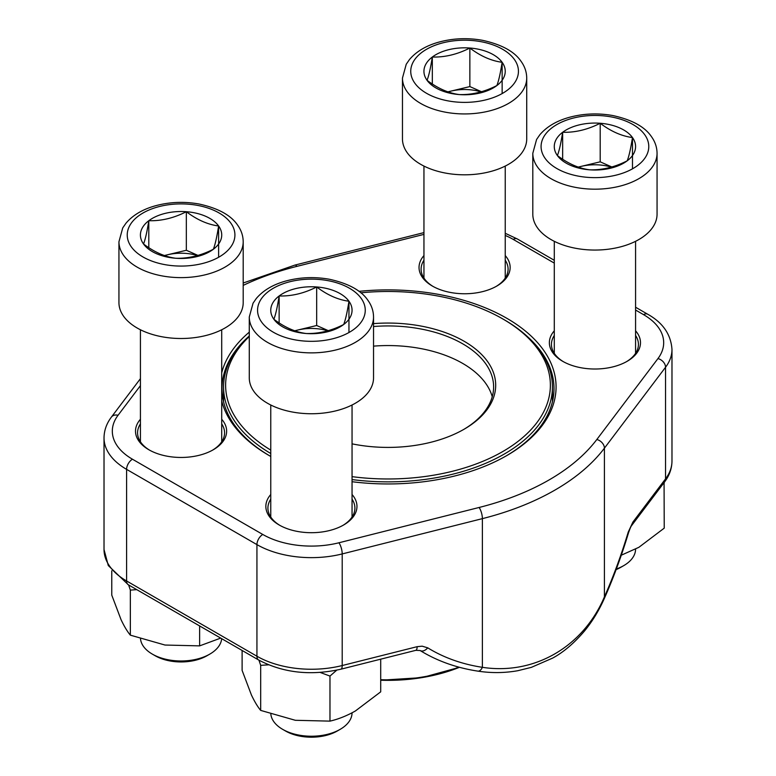<?xml version="1.0" encoding="UTF-8"?>
<svg xmlns="http://www.w3.org/2000/svg" width="776" height="776" viewBox="0 0 776 776"><rect width="100%" height="100%" fill="white"/><g stroke="black" fill="none" stroke-linecap="round" stroke-linejoin="round"><path stroke-width="1.16" d="M209.811 654.11L206.93 655.768A36.579 21.117 180 0 1 155.21 655.768L152.329 654.11A40.643 23.464 0 0 0 209.811 654.11A40.643 23.464 0 0 0 221.664 638.658M186.337 211.712A40.653 23.474 180 0 1 218.619 225.981A40.653 23.474 180 0 1 213.351 249.261A40.653 23.474 180 0 1 175.803 258.262A40.653 23.474 180 0 1 143.521 243.984A40.653 23.474 180 0 1 148.798 220.714A40.653 23.474 180 0 1 186.337 211.712C197.065 219.821 207.822 224.584 218.619 225.981C216.863 237.087 215.107 244.847 213.351 249.261C200.819 255.624 188.306 258.631 175.803 258.262C165.075 256.885 154.317 252.132 143.521 243.984C145.277 239.619 147.033 231.869 148.798 220.714C161.301 221.082 173.814 218.075 186.337 211.712L186.337 250.27L197.977 255.411M243.198 302.63A62.128 35.871 180 0 1 181.07 338.501A62.128 35.871 180 0 1 118.941 302.63L118.941 241.753A62.128 35.871 180 0 0 181.07 277.624A62.128 35.871 180 0 0 243.198 241.753L243.198 302.63M140.504 638.91A40.643 23.464 0 0 0 143.541 646.515A40.643 23.464 0 0 0 152.329 654.11M218.619 225.981L218.619 257.273M164.541 255.595A35.211 20.331 180 0 1 167.567 254.77L186.337 250.27M164.366 255.537L167.567 254.77A35.211 20.331 180 0 1 197.482 255.556M148.798 220.714L148.798 247.67M616.319 569.021A40.643 23.464 0 0 0 623.671 565.665L620.79 567.324A36.579 21.117 180 0 1 616.105 569.613M600.197 123.268A40.653 23.474 180 0 1 632.479 137.546A40.653 23.474 180 0 1 627.202 160.816A40.653 23.474 180 0 1 589.663 169.818A40.653 23.474 180 0 1 557.381 155.549A40.653 23.474 180 0 1 562.648 132.279A40.653 23.474 180 0 1 600.197 123.268C610.925 131.386 621.683 136.139 632.479 137.546C630.723 148.643 628.967 156.403 627.202 160.816C614.679 167.189 602.157 170.186 589.663 169.818C578.935 168.45 568.178 163.688 557.381 155.549C559.137 151.184 560.893 143.424 562.648 132.279C575.152 132.638 587.674 129.641 600.197 123.268L600.197 161.825L611.837 166.976M657.059 214.186A62.128 35.871 180 0 1 594.93 250.056A62.128 35.871 180 0 1 532.802 214.186L532.802 153.309A62.128 35.871 180 0 0 594.93 189.179A62.128 35.871 180 0 0 657.059 153.309L657.059 214.186M623.671 565.665A40.643 23.464 0 0 0 635.573 549.136M632.479 137.546L632.479 168.829M578.401 167.15A35.211 20.331 180 0 1 581.428 166.326L600.197 161.825M578.227 167.092L581.428 166.326A35.211 20.331 180 0 1 611.342 167.121M562.648 132.279L562.648 159.235M469.858 48.025A40.653 23.474 180 0 1 502.14 62.293A40.653 23.474 180 0 1 496.863 85.564A40.653 23.474 180 0 1 459.324 94.575A40.653 23.474 180 0 1 427.042 80.297A40.653 23.474 180 0 1 432.319 57.026A40.653 23.474 180 0 1 469.858 48.025C480.587 56.134 491.344 60.887 502.14 62.293C500.384 73.4 498.628 81.15 496.863 85.564C484.34 91.937 471.827 94.934 459.324 94.575C448.596 93.198 437.839 88.445 427.042 80.297C428.798 75.932 430.554 68.172 432.319 57.026C444.813 57.395 457.336 54.388 469.858 48.025L469.858 86.582L481.498 91.723M526.72 138.933A62.128 35.871 180 0 1 464.591 174.813A62.128 35.871 180 0 1 402.463 138.933L402.463 78.056A62.128 35.871 180 0 0 464.591 113.936A62.128 35.871 180 0 0 526.72 78.056L526.72 138.933M502.14 62.293L502.14 93.586M448.062 91.907A35.211 20.331 180 0 1 451.089 91.083L469.858 86.582M447.888 91.849L451.089 91.083A35.211 20.331 180 0 1 481.004 91.869M432.319 57.026L432.319 83.983M340.15 729.353L337.269 731.011A36.579 21.117 180 0 1 285.549 731.011L282.668 729.353A40.643 23.464 0 0 0 340.15 729.353A40.643 23.464 0 0 0 352.052 712.824M316.676 286.965A40.653 23.474 180 0 1 348.957 301.233A40.653 23.474 180 0 1 343.681 324.504A40.653 23.474 180 0 1 306.142 333.505A40.653 23.474 180 0 1 273.86 319.237A40.653 23.474 180 0 1 279.137 295.966A40.653 23.474 180 0 1 316.676 286.965C327.404 295.074 338.161 299.827 348.957 301.233C347.202 312.34 345.446 320.09 343.681 324.504C331.158 330.877 318.635 333.874 306.142 333.505C295.413 332.138 284.656 327.375 273.86 319.237C275.616 314.872 277.371 307.112 279.137 295.966C291.63 296.335 304.153 293.328 316.676 286.965L316.676 325.513L328.316 330.663M373.537 377.873A62.128 35.871 180 0 1 311.409 413.744A62.128 35.871 180 0 1 249.28 377.873L249.28 316.996A62.128 35.871 180 0 0 311.409 352.867A62.128 35.871 180 0 0 373.537 316.996L373.537 377.873M270.843 714.153A40.643 23.464 0 0 0 273.88 721.767A40.643 23.464 0 0 0 282.668 729.353M348.957 301.233L348.957 332.516M294.88 330.848A35.211 20.331 180 0 1 297.906 330.013L316.676 325.513M294.705 330.789L297.906 330.013A35.211 20.331 180 0 1 327.821 330.809M279.137 295.966L279.137 322.923M199.636 625.941L199.636 645.875L164.987 645.04L130.339 635.156C127.312 631.518 124.218 626.368 121.056 619.675L111.773 595.143L111.773 570.826M220.694 638.105L199.636 645.875M136.76 589.644L130.339 590.1L130.339 635.156M130.339 590.1L128.622 584.939M664.072 482.604L664.227 528.146L638.861 547.322L621.275 555.209M664.227 483.089L663.577 483.254M380.706 659.173L380.706 691.833L355.34 711.01C346.697 715.87 338.249 719.236 329.975 721.127L295.326 720.293L260.678 710.399C257.651 706.771 254.557 701.611 251.395 694.927L242.112 670.396L242.112 650.463M336.745 670.154L329.975 676.071L329.975 721.127M268.515 664.828L260.678 665.352L260.678 710.399M260.678 665.352L258.961 660.192M329.975 676.071L320.187 672.443M505.234 255.566A45.561 26.306 180 0 1 496.815 286.053A45.561 26.306 180 0 1 432.377 286.053L432.377 286.053A45.561 26.306 180 0 1 423.948 255.566M635.573 330.809A45.561 26.306 180 0 1 627.144 361.306A45.561 26.306 180 0 1 562.707 361.306L562.707 361.306A45.561 26.306 180 0 1 554.287 330.809M352.052 494.506A45.561 26.306 180 0 1 343.623 524.993A45.561 26.306 180 0 1 279.185 524.993L279.185 524.993A45.561 26.306 180 0 1 270.766 494.506M221.713 419.253A45.561 26.306 180 0 1 213.293 449.75A45.561 26.306 180 0 1 148.856 449.75L148.856 449.75A45.561 26.306 180 0 1 140.427 419.253M270.766 456.453A168.072 97.029 180 0 1 269.156 455.541L269.156 455.541A168.072 97.029 180 0 1 221.713 401.008M221.713 372.849A168.072 97.029 180 0 1 249.28 332.147M358.968 291.349A168.072 97.029 180 0 1 537.118 342.158A168.072 97.029 180 0 1 506.844 455.541A168.072 97.029 180 0 1 352.052 481.712M477.88 671.133A8.284 4.433 -81.4 0 0 482.381 667.321C534.295 675.275 583.222 646.825 604.417 596.86L604.417 448.179A236.098 136.314 180 0 1 482.381 518.64L342.206 553.928A77.047 44.484 180 0 1 256.934 544.616L126.595 469.364A77.047 44.484 180 0 1 104.023 437.906L104.023 549.515A77.047 44.484 0 0 0 126.595 580.972L126.595 469.364A8.284 4.782 -60 0 1 132.454 459.217L262.792 534.47A68.763 39.702 0 0 0 338.899 542.783L479.073 507.485A227.814 131.532 0 0 0 596.822 439.507L657.951 358.58A68.763 39.702 0 0 0 643.547 314.639L635.573 310.031M506.107 455.958A165.996 95.836 0 0 0 553.996 388.621A165.996 95.836 0 0 0 528.068 337.182M247.932 337.182A165.996 95.836 0 0 0 222.004 388.621A165.996 95.836 0 0 0 269.893 455.958M626.397 361.732A43.495 25.113 0 0 0 638.425 344.399A43.495 25.113 0 0 0 635.573 335.455M554.287 335.455A43.495 25.113 0 0 0 551.435 344.399A43.495 25.113 0 0 0 563.463 361.732M496.058 286.48A43.495 25.113 0 0 0 508.086 269.146A43.495 25.113 0 0 0 505.234 260.202M423.948 260.202A43.495 25.113 0 0 0 421.096 269.146A43.495 25.113 0 0 0 433.124 286.48M342.876 525.42A43.495 25.113 0 0 0 354.904 508.086A43.495 25.113 0 0 0 352.052 499.143M270.766 499.143A43.495 25.113 0 0 0 267.914 508.086A43.495 25.113 0 0 0 279.942 525.42M212.537 450.167A43.495 25.113 0 0 0 224.565 432.833A43.495 25.113 0 0 0 221.713 423.89M140.427 423.89A43.495 25.113 0 0 0 137.575 432.833A43.495 25.113 0 0 0 149.603 450.167M631.887 525.197A8.284 6.198 -142.9 0 0 632.877 522.112L628.24 532.093A8.284 1.106 -163.2 0 1 628.579 532.578C631.596 524.227 631.295 526.535 631.887 525.197L664.566 481.945A8.284 6.198 -142.9 0 0 665.546 478.86L665.546 367.252L604.417 448.179A8.284 6.198 -142.9 0 0 596.822 439.507M628.579 532.578C621.489 556.053 613.428 577.965 604.397 598.315A8.284 3.676 -156 0 0 604.417 596.86A209.025 68.23 104.1 0 0 628.24 532.093M262.792 534.47A8.284 4.782 -60 0 0 256.934 544.616L256.934 656.224A8.284 4.782 120 0 0 258.65 660.007L128.312 584.764A8.284 4.782 120 0 1 126.595 580.972L256.934 656.224A77.047 44.484 0 0 0 342.206 665.536L417.129 646.68A8.284 2.706 75.9 0 1 415.858 650.317L340.916 669.193A8.284 2.706 75.9 0 0 342.206 665.536L342.206 553.928A8.284 2.706 -104.1 0 0 338.899 542.783M420.155 650.55A8.284 5.277 -58.4 0 0 427.751 647.844L422.163 646.175L417.129 646.68M373.537 323.621A107.699 62.177 180 0 1 484.496 357.629A107.699 62.177 180 0 1 464.155 429.196A107.699 62.177 180 0 1 352.052 443.843M352.052 476.648A162.368 93.741 0 0 0 530.153 430.535A162.368 93.741 0 0 0 502.819 318.946A162.368 93.741 0 0 0 360.83 292.814M249.28 336.512A162.368 93.741 0 0 0 270.766 450.099M270.766 453.504A164.444 94.944 180 0 1 223.556 386.923A164.444 94.944 180 0 1 249.28 335.95M502.819 318.946L504.284 319.79A164.444 94.944 180 0 1 552.444 386.923A164.444 94.944 180 0 1 352.052 479.568M492.246 396.73A105.623 60.984 0 0 0 373.537 346.135M463.417 429.623A105.623 60.984 0 0 0 493.623 386.923A105.623 60.984 0 0 0 373.537 326.521M230.802 223.061A53.845 31.088 0 0 0 138.322 216.087A53.845 31.088 0 0 0 174.086 265.809A53.845 31.088 0 0 0 230.802 223.061M644.662 134.626A53.845 31.088 0 0 0 552.182 127.642A53.845 31.088 0 0 0 587.946 177.374A53.845 31.088 0 0 0 644.662 134.626M514.323 59.374A53.845 31.088 0 0 0 421.843 52.39A53.845 31.088 0 0 0 457.607 102.122A53.845 31.088 0 0 0 514.323 59.374M361.141 298.314A53.845 31.088 0 0 0 268.661 291.33A53.845 31.088 0 0 0 304.425 341.062A53.845 31.088 0 0 0 361.141 298.314M427.751 647.844A209.025 156.442 142.9 0 0 482.381 667.321L482.381 518.64A8.284 2.706 -104.1 0 0 479.073 507.485M632.877 522.112L665.546 478.86A77.047 44.484 0 0 0 671.977 461.08L671.977 349.472A77.047 44.484 180 0 1 665.546 367.252A8.284 6.198 -142.9 0 0 657.951 358.58M140.427 385.643L118.049 415.276A68.763 39.702 0 0 0 132.454 459.217M554.287 263.103L513.208 239.386A68.763 39.702 0 0 0 505.234 235.438M423.948 234.381L296.927 266.362A227.814 131.532 0 0 0 243.198 285.384M643.547 314.639A8.284 4.782 -60 0 1 647.688 314.222L635.573 307.228M513.208 239.386A8.284 4.782 -60 0 1 517.35 238.979L505.234 233.275M296.927 266.362A8.284 2.706 -104.1 0 0 294.909 265.091L243.198 283.007M118.049 415.276A8.284 6.198 -142.9 0 0 111.434 417.051C106.593 423.434 104.12 430.389 104.023 437.906M380.706 679.708A124.888 72.1 0 0 0 458.81 667.117M459.46 667.292A124.267 71.741 180 0 1 380.706 680.222L421.979 677.623L459.499 667.302M140.427 329.761L140.427 441.777M221.713 329.761L221.713 441.777M243.198 241.753C243.131 235.71 241.239 230.123 237.524 224.991C230.87 215.165 218.007 208.162 198.957 203.991C183.64 201.285 168.741 201.993 154.279 206.106C142.047 209.685 132.599 215.408 125.935 223.265L122.724 227.921L118.941 241.753M554.287 241.317L554.287 353.342M635.573 241.317L635.573 353.342M657.059 153.309C656.991 147.265 655.099 141.678 651.384 136.547C644.73 126.721 631.868 119.717 612.817 115.546C597.501 112.85 582.601 113.558 568.139 117.661C555.907 121.25 546.459 126.973 539.795 134.82L536.585 139.486L532.802 153.309M423.948 166.074L423.948 278.089M505.234 166.074L505.234 278.089M526.72 78.056C526.652 72.022 524.76 66.435 521.045 61.304C514.391 51.468 501.529 44.474 482.478 40.303C467.162 37.597 452.262 38.305 437.8 42.418C425.568 45.997 416.12 51.72 409.456 59.577L406.246 64.233L402.463 78.056M270.766 405.014L270.766 517.029M352.052 405.014L352.052 517.029M373.537 316.996C373.469 310.963 371.578 305.375 367.863 300.244C361.209 290.408 348.346 283.415 329.296 279.234C313.979 276.537 299.08 277.245 284.617 281.358C272.386 284.938 262.938 290.66 256.274 298.517L253.063 303.173L249.28 316.996M671.977 461.08C671.88 468.597 669.407 475.552 664.566 481.945M128.312 584.764L108.281 565.529L104.023 549.515M258.65 660.007C283.172 672.899 310.594 675.954 340.916 669.193M604.397 598.315C599.111 610.295 592.544 621.12 584.687 630.791C574.25 643.091 563.57 652.199 552.667 658.087L531.356 667.36L517.786 670.716C504.642 673.044 491.324 673.19 477.822 671.124C456.404 667.855 437.16 660.977 420.088 650.511L415.839 650.327M671.977 349.472C670.959 334.437 662.869 322.69 647.688 314.222M554.287 260.3L517.35 238.979M423.948 232.606L294.909 265.091M140.427 378.659L111.434 417.051M552.444 401.696L552.444 386.923M223.556 401.696L223.556 386.923"/></g></svg>
